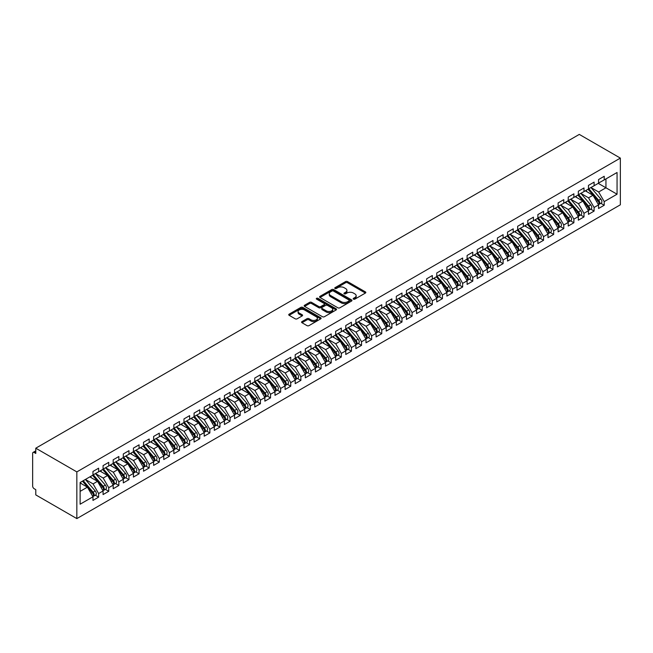 <?xml version="1.0" encoding="UTF-8"?>
<svg xmlns="http://www.w3.org/2000/svg" width="653" height="653" viewBox="0 0 653 653"><rect width="100%" height="100%" fill="white"/><g stroke="black" fill="none" stroke-linecap="round" stroke-linejoin="round"><path stroke-width="0.98" d="M353.477 299.139A0.98 0.563 0 0 0 354.865 299.139L365.411 293.05A1.404 0.808 0 0 0 365.827 292.479A1.404 0.808 0 0 0 365.411 291.899L347.543 281.59A1.404 0.808 0 0 0 345.559 281.59L335.013 287.679A0.98 0.563 0 0 0 334.728 288.079A0.98 0.563 0 0 0 335.013 288.479A0.98 0.563 0 0 0 336.401 288.479L337.772 287.687A4.489 2.596 0 0 1 344.123 287.687L345.608 288.553A4.489 2.596 0 0 1 346.923 290.381A4.489 2.596 0 0 1 345.608 292.218L344.245 293.001A0.98 0.563 0 0 0 343.96 293.409A0.98 0.563 0 0 0 344.245 293.809A0.98 0.563 0 0 0 345.633 293.809L347.004 293.017A4.489 2.596 0 0 1 353.355 293.017L354.84 293.883A4.489 2.596 0 0 1 356.154 295.711A4.489 2.596 0 0 1 354.84 297.548L353.477 298.331A0.98 0.563 0 0 0 353.191 298.731A0.98 0.563 0 0 0 353.477 299.139L353.477 298.331M301.988 321.586A1.404 0.808 0 0 0 301.58 322.158A1.404 0.808 0 0 0 301.988 322.729L307 325.627A1.404 0.808 0 0 0 308.983 325.627L320.696 318.86A1.404 0.808 0 0 0 321.113 318.289A1.404 0.808 0 0 0 320.696 317.717L302.829 307.4A1.404 0.808 0 0 0 300.845 307.4L289.132 314.166A1.404 0.808 0 0 0 288.724 314.738A1.404 0.808 0 0 0 289.132 315.309L295.189 318.803A1.404 0.808 0 0 0 297.172 318.803L302.184 315.913A1.404 0.808 0 0 0 302.6 315.342A1.404 0.808 0 0 0 302.184 314.762L299.188 313.032A3.755 2.171 0 0 1 298.086 311.497A3.755 2.171 0 0 1 300.404 309.498A3.755 2.171 0 0 1 304.494 309.963L316.256 316.754A3.755 2.171 0 0 1 317.358 318.289A3.755 2.171 0 0 1 315.04 320.296A3.755 2.171 0 0 1 310.942 319.823L308.983 318.688A1.404 0.808 0 0 0 307 318.688L301.988 321.586L301.988 322.729M579.293 134.404L620.35 158.099L76.842 471.899L35.784 448.195L579.293 134.404M337.87 307.8A1.404 0.808 0 0 0 339.854 307.8L351.567 301.041A1.404 0.808 0 0 0 351.975 300.47A1.404 0.808 0 0 0 351.567 299.898L333.699 289.581A1.404 0.808 0 0 0 331.716 289.581L320.003 296.34A1.404 0.808 0 0 0 319.595 296.919A1.404 0.808 0 0 0 320.003 297.49L337.87 307.8M316.974 299.352A0.98 0.563 0 0 1 317.97 299.49L336.115 309.963L324.419 316.713A1.404 0.808 0 0 1 322.435 316.713L304.567 306.396L304.567 305.253A1.404 0.808 0 0 0 304.159 305.824A1.404 0.808 0 0 0 304.567 306.396M304.567 305.253L309.579 302.363A1.404 0.808 0 0 1 311.563 302.363L318.811 306.543A1.404 0.808 0 0 0 320.794 306.543L324.125 304.625A1.404 0.808 0 0 0 324.533 304.053A1.404 0.808 0 0 0 324.125 303.474L316.583 299.123A0.98 0.563 0 0 1 316.289 298.723A0.98 0.563 0 0 1 316.901 298.201A0.98 0.563 0 0 1 317.97 298.323L336.132 308.804A1.404 0.808 0 0 1 336.54 309.383A1.404 0.808 0 0 1 336.132 309.955L336.132 308.804M35.784 448.195L35.784 453.451L34.168 452.513A2.147 1.241 -120 0 0 33.091 452.407A2.147 1.241 -120 0 0 32.65 453.386L32.65 486.085A2.147 1.241 -120 0 0 34.168 488.713L35.784 489.644L35.784 494.901L76.842 518.596L76.842 471.899M76.842 518.596L620.35 204.805L620.35 158.099M598.254 183.354L617.061 194.21L617.061 172.49L604.221 179.91L604.221 176.286L598.556 179.559L598.556 183.175L594.108 185.746L594.108 182.122L588.451 185.395L588.451 189.011L583.994 191.582L583.994 187.966L578.338 191.231L578.338 194.855L573.889 197.418L573.889 193.802L568.224 197.067L568.224 200.691L563.776 203.263L563.776 199.638L558.111 202.912L558.111 206.528L553.662 209.099L553.662 205.475L547.998 208.748L547.998 212.364L543.549 214.935L543.549 211.319L537.884 214.584L537.884 218.208L533.436 220.771L533.436 217.155L527.779 220.42L527.779 224.044L523.331 226.607L523.331 222.991L517.666 226.264L517.666 229.88L513.217 232.452L513.217 228.828L507.552 232.101L507.552 235.717L503.104 238.288L503.104 234.672L497.439 237.937L497.439 241.553L492.991 244.124L492.991 240.508L487.326 243.773L487.326 247.397L482.877 249.96L482.877 246.344L477.221 249.609L477.221 253.233L472.764 255.805L472.764 252.18L467.107 255.454L467.107 259.07L462.659 261.641L462.659 258.017L456.994 261.29L456.994 264.906L452.545 267.477L452.545 263.861L446.881 267.126L446.881 270.75L442.432 273.313L442.432 269.697L436.767 272.962L436.767 276.586L432.319 279.158L432.319 275.533L426.654 278.807L426.654 282.423L422.205 284.994L422.205 281.37L416.549 284.643L416.549 288.259L412.1 290.83L412.1 287.214L406.435 290.479L406.435 294.095L401.987 296.666L401.987 293.05L396.322 296.315L396.322 299.939L391.873 302.502L391.873 298.886L386.209 302.151L386.209 305.775L381.76 308.347L381.76 304.722L376.095 307.996L376.095 311.612L371.647 314.183L371.647 310.559L365.99 313.832L365.99 317.448L361.533 320.019L361.533 316.403L355.877 319.668L355.877 323.292L351.428 325.855L351.428 322.239L345.764 325.504L345.764 329.128L341.315 331.7L341.315 328.075L335.65 331.349L335.65 334.965L331.202 337.536L331.202 333.912L325.537 337.185L325.537 340.801L321.088 343.372L321.088 339.756L315.423 343.021L315.423 346.645L310.975 349.208L310.975 345.592L305.318 348.857L305.318 352.481L300.87 355.044L300.87 351.428L295.205 354.701L295.205 358.317L290.756 360.889L290.756 357.264L285.092 360.538L285.092 364.154L280.643 366.725L280.643 363.101L274.978 366.374L274.978 369.99L270.53 372.561L270.53 368.945L264.865 372.21L264.865 375.834L260.416 378.397L260.416 374.781L254.76 378.046L254.76 381.67L250.311 384.242L250.311 380.617L244.646 383.891L244.646 387.507L240.198 390.078L240.198 386.454L234.533 389.727L234.533 393.343L230.085 395.914L230.085 392.298L224.42 395.563L224.42 399.187L219.971 401.75L219.971 398.134L214.306 401.399L214.306 405.023L209.858 407.586L209.858 403.97L204.201 407.243L204.201 410.859L199.745 413.431L199.745 409.806L194.088 413.08L194.088 416.696L189.639 419.267L189.639 415.643L183.975 418.916L183.975 422.532L179.526 425.103L179.526 421.487L173.861 424.752L173.861 428.376L169.413 430.939L169.413 427.323L163.748 430.588L163.748 434.212L159.299 436.784L159.299 433.159L153.635 436.433L153.635 440.049L149.186 442.62L149.186 438.996L143.529 442.269L143.529 445.885L139.081 448.456L139.081 444.84L133.416 448.105L133.416 451.729L128.968 454.292L128.968 450.676L123.303 453.941L123.303 457.565L118.854 460.128L118.854 456.512L113.189 459.785L113.189 463.401L108.741 465.973L108.741 462.348L103.076 465.622L103.076 469.238L98.627 471.809L98.627 468.185L92.971 471.458L92.971 475.074L80.123 482.494L80.123 504.206L92.971 496.794L87.404 487.162L80.123 482.959M617.061 194.21L604.221 201.622L598.662 191.99L590.973 187.558L600.793 199.018L598.67 200.251A2.857 1.649 60 0 1 599.772 202.969A2.857 1.649 60 0 1 599.176 204.275A2.857 1.649 60 0 1 598.719 204.405M600.858 203.303L604.221 205.246L604.221 201.622M604.221 205.246L598.556 208.511L598.556 204.895L594.108 207.466L588.549 197.826L580.86 193.394L590.679 204.862L588.557 206.087A2.857 1.649 60 0 1 589.659 208.805A2.857 1.649 60 0 1 589.071 210.111A2.857 1.649 60 0 1 588.606 210.242M590.753 209.14L594.108 211.082L594.108 207.466M594.108 211.082L588.451 214.355L588.451 210.731L583.994 213.302L578.436 203.671L570.755 199.23M580.639 214.984L583.994 216.918L583.994 213.302M583.994 216.918L578.338 220.192L578.338 216.567L573.889 219.139L568.322 209.507L560.641 205.066L570.453 216.535L568.33 217.759A2.857 1.649 60 0 1 569.44 220.477A2.857 1.649 60 0 1 568.845 221.791A2.857 1.649 60 0 1 568.379 221.922M570.526 220.82L573.889 222.755L573.889 219.139M573.889 222.755L568.224 226.028L568.224 222.412L563.776 224.975L558.209 215.343L550.528 210.911L560.347 222.371L558.217 223.595A2.857 1.649 60 0 1 559.327 226.313A2.857 1.649 60 0 1 558.731 227.628A2.857 1.649 60 0 1 558.266 227.758M560.413 226.656L563.776 228.599L563.776 224.975M563.776 228.599L558.111 231.864L558.111 228.248L553.662 230.811L548.104 221.179L540.415 216.747L550.234 228.207L548.112 229.44A2.857 1.649 60 0 1 549.214 232.158A2.857 1.649 60 0 1 548.618 233.464A2.857 1.649 60 0 1 548.161 233.594M550.299 232.492L553.662 234.435L553.662 230.811M553.662 234.435L547.998 237.7L547.998 234.084L543.549 236.655L537.99 227.024L530.301 222.583M540.186 238.329L543.549 240.271L543.549 236.655M543.549 240.271L537.884 243.545L537.884 239.92L533.436 242.492L527.877 232.86L520.196 228.419L530.007 239.888L527.885 241.112A2.857 1.649 60 0 1 528.987 243.83A2.857 1.649 60 0 1 528.399 245.144A2.857 1.649 60 0 1 527.934 245.275M530.081 244.173L533.436 246.108L533.436 242.492M533.436 246.108L527.779 249.381L527.779 245.757L523.331 248.328L517.764 238.696L510.083 234.256L519.894 245.724L517.772 246.948A2.857 1.649 60 0 1 518.874 249.666A2.857 1.649 60 0 1 518.286 250.981A2.857 1.649 60 0 1 517.821 251.111M519.968 250.009L523.331 251.952L523.331 248.328M523.331 251.952L517.666 255.217L517.666 251.601L513.217 254.164L507.65 244.532L499.969 240.1L509.789 251.56L507.659 252.793A2.857 1.649 60 0 1 508.769 255.511A2.857 1.649 60 0 1 508.173 256.817A2.857 1.649 60 0 1 507.708 256.947M509.854 255.845L513.217 257.788L513.217 254.164M513.217 257.788L507.552 261.053L507.552 257.437L503.104 260.008L497.545 250.368L489.856 245.936M499.741 261.682L503.104 263.624L503.104 260.008M503.104 263.624L497.439 266.897L497.439 263.273L492.991 265.844L487.432 256.213L479.743 251.772L489.562 263.241L487.44 264.465A2.857 1.649 60 0 1 488.542 267.183A2.857 1.649 60 0 1 487.946 268.489A2.857 1.649 60 0 1 487.489 268.628M489.628 267.526L492.991 269.46L492.991 265.844M492.991 269.46L487.326 272.734L487.326 269.109L482.877 271.681L477.319 262.049L469.629 257.609L479.449 269.077L477.327 270.301A2.857 1.649 60 0 1 478.429 273.019A2.857 1.649 60 0 1 477.841 274.333A2.857 1.649 60 0 1 477.376 274.464M479.522 273.362L482.877 275.305L482.877 271.681M482.877 275.305L477.221 278.57L477.221 274.954L472.764 277.517L467.205 267.885L459.524 263.453L469.336 274.913L467.213 276.137A2.857 1.649 60 0 1 468.315 278.855A2.857 1.649 60 0 1 467.728 280.17A2.857 1.649 60 0 1 467.262 280.3M469.409 279.198L472.764 281.141L472.764 277.517M472.764 281.141L467.107 284.406L467.107 280.79L462.659 283.361L457.092 273.721L449.411 269.289M459.296 285.034L462.659 286.977L462.659 283.361M462.659 286.977L456.994 290.242L456.994 286.626L452.545 289.197L446.979 279.566L439.298 275.125M449.182 290.871L452.545 292.813L452.545 289.197M452.545 292.813L446.881 296.087L446.881 292.462L442.432 295.034L436.873 285.402L429.184 280.961L439.004 292.43L436.881 293.654A2.857 1.649 60 0 1 437.983 296.372A2.857 1.649 60 0 1 437.388 297.686A2.857 1.649 60 0 1 436.93 297.817M439.069 296.715L442.432 298.65L442.432 295.034M442.432 298.65L436.767 301.923L436.767 298.299L432.319 300.87L426.76 291.238L419.071 286.798L428.89 298.266L426.768 299.49A2.857 1.649 60 0 1 427.87 302.208A2.857 1.649 60 0 1 427.282 303.523A2.857 1.649 60 0 1 426.817 303.653M428.956 302.551L432.319 304.494L432.319 300.87M432.319 304.494L426.654 307.759L426.654 304.143L422.205 306.706L416.647 297.074L408.966 292.642M418.851 308.387L422.205 310.33L422.205 306.706M422.205 310.33L416.549 313.595L416.549 309.979L412.1 312.55L406.533 302.919L398.852 298.478M408.737 314.224L412.1 316.166L412.1 312.55M412.1 316.166L406.435 319.439L406.435 315.815L401.987 318.386L396.42 308.755L388.739 304.314M398.624 320.068L401.987 322.002L401.987 318.386M401.987 322.002L396.322 325.276L396.322 321.651L391.873 324.223L386.315 314.591L378.626 310.151M388.511 325.904L391.873 327.847L391.873 324.223M391.873 327.847L386.209 331.112L386.209 327.496L381.76 330.059L376.201 320.427L368.512 315.995L378.332 327.455L376.21 328.679A2.857 1.649 60 0 1 377.312 331.398A2.857 1.649 60 0 1 376.716 332.712A2.857 1.649 60 0 1 376.259 332.842M378.397 331.74L381.76 333.683L381.76 330.059M381.76 333.683L376.095 336.948L376.095 333.332L371.647 335.903L366.088 326.263L358.399 321.831M368.292 337.577L371.647 339.519L371.647 335.903M371.647 339.519L365.99 342.792L365.99 339.168L361.533 341.739L355.975 332.108L348.294 327.667L358.105 339.136L355.983 340.36A2.857 1.649 60 0 1 357.085 343.078A2.857 1.649 60 0 1 356.497 344.384A2.857 1.649 60 0 1 356.032 344.523M358.179 343.413L361.533 345.355L361.533 341.739M361.533 345.355L355.877 348.629L355.877 345.004L351.428 347.576L345.861 337.944L338.181 333.503L347.992 344.972L345.87 346.196A2.857 1.649 60 0 1 346.98 348.914A2.857 1.649 60 0 1 346.384 350.228A2.857 1.649 60 0 1 345.919 350.359M348.065 349.257L351.428 351.192L351.428 347.576M351.428 351.192L345.764 354.465L345.764 350.849L341.315 353.412L335.756 343.78L328.067 339.34L337.887 350.808L335.764 352.032A2.857 1.649 60 0 1 336.866 354.75A2.857 1.649 60 0 1 336.271 356.065A2.857 1.649 60 0 1 335.813 356.195M337.952 355.093L341.315 357.036L341.315 353.412M341.315 357.036L335.65 360.301L335.65 356.685L331.202 359.248L325.643 349.616L317.954 345.184M327.839 360.929L331.202 362.872L331.202 359.248M331.202 362.872L325.537 366.137L325.537 362.521L321.088 365.092L315.53 355.461L307.841 351.02L317.66 362.488L315.538 363.713A2.857 1.649 60 0 1 316.64 366.431A2.857 1.649 60 0 1 316.052 367.737A2.857 1.649 60 0 1 315.587 367.868M317.725 366.766L321.088 368.708L321.088 365.092M321.088 368.708L315.423 371.981L315.423 368.357L310.975 370.928L305.416 361.297L297.735 356.856L307.547 368.325L305.424 369.549A2.857 1.649 60 0 1 306.526 372.267A2.857 1.649 60 0 1 305.939 373.573A2.857 1.649 60 0 1 305.473 373.712M307.62 372.61L310.975 374.544L310.975 370.928M310.975 374.544L305.318 377.818L305.318 374.193L300.87 376.765L295.303 367.133L287.622 362.693L297.433 374.161L295.311 375.385A2.857 1.649 60 0 1 296.421 378.103A2.857 1.649 60 0 1 295.825 379.417A2.857 1.649 60 0 1 295.36 379.548M297.507 378.446L300.87 380.389L300.87 376.765M300.87 380.389L295.205 383.654L295.205 380.038L290.756 382.601L285.19 372.969L277.509 368.537M287.393 384.282L290.756 386.225L290.756 382.601M290.756 386.225L285.092 389.49L285.092 385.874L280.643 388.445L275.084 378.805L267.395 374.373L277.215 385.841L275.093 387.066A2.857 1.649 60 0 1 276.195 389.784A2.857 1.649 60 0 1 275.599 391.09A2.857 1.649 60 0 1 275.142 391.22M277.28 390.119L280.643 392.061L280.643 388.445M280.643 392.061L274.978 395.334L274.978 391.71L270.53 394.281L264.971 384.65L257.282 380.209L267.101 391.678L264.979 392.902A2.857 1.649 60 0 1 266.081 395.62A2.857 1.649 60 0 1 265.493 396.926A2.857 1.649 60 0 1 265.028 397.065M267.167 395.955L270.53 397.897L270.53 394.281M270.53 397.897L264.865 401.171L264.865 397.546L260.416 400.118L254.858 390.486L247.169 386.045L256.988 397.514L254.866 398.738A2.857 1.649 60 0 1 255.968 401.456A2.857 1.649 60 0 1 255.38 402.77A2.857 1.649 60 0 1 254.915 402.901M257.062 401.799L260.416 403.734L260.416 400.118M260.416 403.734L254.76 407.007L254.76 403.391L250.311 405.954L244.744 396.322L237.063 391.89M246.948 407.635L250.311 409.578L250.311 405.954M250.311 409.578L244.646 412.843L244.646 409.227L240.198 411.79L234.631 402.158L226.95 397.726M236.835 413.471L240.198 415.414L240.198 411.79M240.198 415.414L234.533 418.679L234.533 415.063L230.085 417.634L224.526 408.003L216.837 403.562L226.656 415.03L224.534 416.255A2.857 1.649 60 0 1 225.636 418.973A2.857 1.649 60 0 1 225.04 420.279A2.857 1.649 60 0 1 224.583 420.41M226.722 419.308L230.085 421.25L230.085 417.634M230.085 421.25L224.42 424.523L224.42 420.899L219.971 423.47L214.413 413.839L206.723 409.398L216.543 420.867L214.421 422.091A2.857 1.649 60 0 1 215.523 424.809A2.857 1.649 60 0 1 214.927 426.115A2.857 1.649 60 0 1 214.47 426.254M216.608 425.152L219.971 427.086L219.971 423.47M219.971 427.086L214.306 430.36L214.306 426.736L209.858 429.307L204.299 419.675L196.61 415.235L206.43 426.703L204.307 427.927A2.857 1.649 60 0 1 205.409 430.645A2.857 1.649 60 0 1 204.822 431.96A2.857 1.649 60 0 1 204.356 432.09M206.503 430.988L209.858 432.931L209.858 429.307M209.858 432.931L204.201 436.196L204.201 432.58L199.745 435.143L194.186 425.511L186.505 421.079M196.39 436.824L199.745 438.767L199.745 435.143M199.745 438.767L194.088 442.032L194.088 438.416L189.639 440.987L184.073 431.347L176.392 426.915M186.276 442.661L189.639 444.603L189.639 440.987M189.639 444.603L183.975 447.876L183.975 444.252L179.526 446.823L173.959 437.192L166.278 432.751M176.163 448.505L179.526 450.439L179.526 446.823M179.526 450.439L173.861 453.713L173.861 450.088L169.413 452.66L163.854 443.028L156.165 438.587M166.05 454.341L169.413 456.276L169.413 452.66M169.413 456.276L163.748 459.549L163.748 455.933L159.299 458.496L153.741 448.864L146.052 444.432M155.936 460.177L159.299 462.12L159.299 458.496M159.299 462.12L153.635 465.385L153.635 461.769L149.186 464.332L143.627 454.7L135.938 450.268L145.758 461.728L143.636 462.961A2.857 1.649 60 0 1 144.737 465.679A2.857 1.649 60 0 1 144.15 466.985A2.857 1.649 60 0 1 143.684 467.115M145.831 466.013L149.186 467.956L149.186 464.332M149.186 467.956L143.529 471.221L143.529 467.605L139.081 470.176L133.514 460.545L125.833 456.104L135.644 467.572L133.522 468.797A2.857 1.649 60 0 1 134.624 471.515A2.857 1.649 60 0 1 134.036 472.821A2.857 1.649 60 0 1 133.571 472.952M135.718 471.85L139.081 473.792L139.081 470.176M139.081 473.792L133.416 477.065L133.416 473.441L128.968 476.013L123.401 466.381L115.72 461.94L125.539 473.409L123.409 474.633A2.857 1.649 60 0 1 124.519 477.351A2.857 1.649 60 0 1 123.923 478.665A2.857 1.649 60 0 1 123.458 478.796M125.605 477.694L128.968 479.629L128.968 476.013M128.968 479.629L123.303 482.902L123.303 479.278L118.854 481.849L113.296 472.217L105.606 467.777M115.491 483.53L118.854 485.473L118.854 481.849M118.854 485.473L113.189 488.738L113.189 485.122L108.741 487.685L103.182 478.053L95.493 473.621L105.313 485.081L103.19 486.314A2.857 1.649 60 0 1 104.292 489.032A2.857 1.649 60 0 1 103.696 490.338A2.857 1.649 60 0 1 103.239 490.468M105.378 489.366L108.741 491.309L108.741 487.685M108.741 491.309L103.076 494.574L103.076 490.958L98.627 493.529L93.069 483.889L85.38 479.457L95.199 490.925L93.077 492.15A2.857 1.649 60 0 1 94.179 494.868A2.857 1.649 60 0 1 93.591 496.174A2.857 1.649 60 0 1 93.126 496.304M95.273 495.203L98.627 497.145L98.627 493.529M98.627 497.145L92.971 500.418L92.971 496.794M92.971 474.96L98.627 471.809M80.123 491.366L87.404 487.162M103.076 469.123L108.741 465.973M93.069 483.889L97.517 481.326L89.828 476.886M103.076 490.958L97.517 481.326M113.189 463.287L118.854 460.128M103.182 478.053L107.631 475.49L99.942 471.05M113.189 485.122L107.631 475.49M123.303 457.443L128.968 454.292M113.296 472.217L117.744 469.646L110.055 465.214M123.303 479.278L117.744 469.646M133.416 451.607L139.081 448.456M123.401 466.381L127.849 463.81L120.168 459.369M133.416 473.441L127.849 463.81M143.529 445.77L149.186 442.62M133.514 460.545L137.963 457.973L130.282 453.533M143.529 467.605L137.963 457.973M153.635 439.934L159.299 436.784M143.627 454.7L148.076 452.137L140.395 447.697M153.635 461.769L148.076 452.137M163.748 434.098L169.413 430.939M153.741 448.864L158.189 446.293L150.5 441.861M163.748 455.933L158.189 446.293M173.861 428.254L179.526 425.103M163.854 443.028L168.303 440.457L160.614 436.024M173.861 450.088L168.303 440.457M183.975 422.418L189.639 419.267M173.959 437.192L178.416 434.62L170.727 430.18M183.975 444.252L178.416 434.62M194.088 416.581L199.745 413.431M184.073 431.347L188.521 428.784L180.84 424.344M194.088 438.416L188.521 428.784M204.201 410.745L209.858 407.586M194.186 425.511L198.634 422.948L190.954 418.508M204.201 432.58L198.634 422.948M214.306 404.901L219.971 401.75M204.299 419.675L208.748 417.104L201.059 412.672M214.306 426.736L208.748 417.104M224.42 399.065L230.085 395.914M214.413 413.839L218.861 411.268L211.172 406.827M224.42 420.899L218.861 411.268M234.533 393.228L240.198 390.078M224.526 408.003L228.974 405.431L221.285 400.991M234.533 415.063L228.974 405.431M244.646 387.392L250.311 384.242M234.631 402.158L239.08 399.595L231.399 395.155M244.646 409.227L239.08 399.595M254.76 381.556L260.416 378.397M244.744 396.322L249.193 393.751L241.512 389.319M254.76 403.391L249.193 393.751M264.865 375.712L270.53 372.561M254.858 390.486L259.306 387.915L251.625 383.482M264.865 397.546L259.306 387.915M274.978 369.876L280.643 366.725M264.971 384.65L269.42 382.078L261.731 377.638M274.978 391.71L269.42 382.078M285.092 364.039L290.756 360.889M275.084 378.805L279.533 376.242L271.844 371.802M285.092 385.874L279.533 376.242M295.205 358.203L300.87 355.044M285.19 372.969L289.646 370.398L281.957 365.966M295.205 380.038L289.646 370.398M305.318 352.359L310.975 349.208M295.303 367.133L299.751 364.562L292.071 360.13M305.318 374.193L299.751 364.562M315.423 346.523L321.088 343.372M305.416 361.297L309.865 358.726L302.184 354.285M315.423 368.357L309.865 358.726M325.537 340.686L331.202 337.536M315.53 355.461L319.978 352.889L312.289 348.449M325.537 362.521L319.978 352.889M335.65 334.85L341.315 331.7M325.643 349.616L330.091 347.053L322.402 342.613M335.65 356.685L330.091 347.053M345.764 329.014L351.428 325.855M335.756 343.78L340.205 341.209L332.516 336.777M345.764 350.849L340.205 341.209M355.877 323.17L361.533 320.019M345.861 337.944L350.31 335.373L342.629 330.94M355.877 345.004L350.31 335.373M365.99 317.334L371.647 314.183M355.975 332.108L360.423 329.536L352.742 325.096M365.99 339.168L360.423 329.536M376.095 311.497L381.76 308.347M366.088 326.263L370.537 323.7L362.856 319.26M376.095 333.332L370.537 323.7M386.209 305.661L391.873 302.502M376.201 320.427L380.65 317.856L372.961 313.424M386.209 327.496L380.65 317.856M396.322 299.817L401.987 296.666M386.315 314.591L390.763 312.02L383.074 307.587M396.322 321.651L390.763 312.02M406.435 293.981L412.1 290.83M396.42 308.755L400.869 306.184L393.188 301.743M406.435 315.815L400.869 306.184M416.549 288.144L422.205 284.994M406.533 302.919L410.982 300.347L403.301 295.907M416.549 309.979L410.982 300.347M426.654 282.308L432.319 279.158M416.647 297.074L421.095 294.511L413.414 290.071M426.654 304.143L421.095 294.511M436.767 276.472L442.432 273.313M426.76 291.238L431.209 288.667L423.519 284.235M436.767 298.299L431.209 288.667M446.881 270.628L452.545 267.477M436.873 285.402L441.322 282.831L433.633 278.398M446.881 292.462L441.322 282.831M456.994 264.791L462.659 261.641M446.979 279.566L451.435 276.994L443.746 272.554M456.994 286.626L451.435 276.994M467.107 258.955L472.764 255.805M457.092 273.721L461.54 271.158L453.859 266.718M467.107 280.79L461.54 271.158M477.221 253.119L482.877 249.96M467.205 267.885L471.654 265.314L463.973 260.882M477.221 274.954L471.654 265.314M487.326 247.275L492.991 244.124M477.319 262.049L481.767 259.478L474.078 255.045M487.326 269.109L481.767 259.478M497.439 241.439L503.104 238.288M487.432 256.213L491.88 253.642L484.191 249.201M497.439 263.273L491.88 253.642M507.552 235.602L513.217 232.452M497.545 250.368L501.994 247.805L494.305 243.365M507.552 257.437L501.994 247.805M517.666 229.766L523.331 226.607M507.65 244.532L512.099 241.969L504.418 237.529M517.666 251.601L512.099 241.969M527.779 223.93L533.436 220.771M517.764 238.696L522.212 236.125L514.531 231.693M527.779 245.757L522.212 236.125M537.884 218.086L543.549 214.935M527.877 232.86L532.326 230.289L524.645 225.856M537.884 239.92L532.326 230.289M547.998 212.249L553.662 209.099M537.99 227.024L542.439 224.452L534.75 220.012M547.998 234.084L542.439 224.452M558.111 206.413L563.776 203.263M548.104 221.179L552.552 218.616L544.863 214.176M558.111 228.248L552.552 218.616M568.224 200.577L573.889 197.418M558.209 215.343L562.666 212.772L554.977 208.34M568.224 222.412L562.666 212.772M578.338 194.733L583.994 191.582M568.322 209.507L572.771 206.936L565.09 202.503M578.338 216.567L572.771 206.936M588.451 188.897L594.108 185.746M578.436 203.671L582.884 201.1L575.203 196.659M588.451 210.731L582.884 201.1M598.556 183.06L604.221 179.91M598.662 191.99L605.943 187.786L605.943 178.914L617.061 172.49M588.549 197.826L592.997 195.263L585.308 190.823M598.556 204.895L592.997 195.263M353.869 299.278L354.84 298.715A4.489 2.596 0 0 0 356.154 296.878L356.154 295.711M346.923 290.381L346.923 291.548A4.489 2.596 0 0 1 345.608 293.385L344.637 293.948M365.394 293.058L347.543 282.757A1.404 0.808 0 0 0 345.559 282.757L335.405 288.618M351.567 299.898L351.567 301.041L333.699 290.748A1.404 0.808 0 0 0 331.716 290.748L320.019 297.499L320.003 296.34M349.086 300.87A0.98 0.563 0 0 0 349.371 300.47A0.98 0.563 0 0 0 349.086 300.07L333.405 291.009A0.98 0.563 0 0 0 332.01 291.009L330.573 291.842A4.489 2.596 0 0 0 329.259 293.679A4.489 2.596 0 0 0 330.573 295.515L341.29 301.702A4.489 2.596 0 0 0 347.649 301.702L349.086 300.87L349.086 302.037A0.98 0.563 0 0 0 349.371 301.637L349.371 300.47M329.259 293.679L329.259 294.846A4.489 2.596 0 0 0 330.573 296.682L330.573 295.515M349.086 302.037L347.649 302.87A4.489 2.596 0 0 1 341.29 302.87L330.573 296.682M304.584 306.412L309.579 303.531L309.579 302.363M324.533 304.053L324.533 305.22A1.404 0.808 0 0 1 324.125 305.792L320.794 307.71A1.404 0.808 0 0 1 318.811 307.71L311.563 303.531A1.404 0.808 0 0 0 309.579 303.531M326.329 310.885A3.755 2.171 0 0 0 330.426 311.35A3.755 2.171 0 0 0 332.744 309.351A3.755 2.171 0 0 0 331.642 307.816L327.496 305.424A1.404 0.808 0 0 0 325.512 305.424L322.19 307.343A1.404 0.808 0 0 0 321.774 307.922A1.404 0.808 0 0 0 322.19 308.494L326.329 310.885L326.329 312.052A3.755 2.171 0 0 0 330.426 312.518A3.755 2.171 0 0 0 332.744 310.518L332.744 309.351M321.774 307.922L321.774 309.089A1.404 0.808 0 0 0 322.19 309.661L322.19 308.494M326.329 312.052L322.19 309.661M317.358 318.289L317.358 319.456A3.755 2.171 0 0 1 315.04 321.464A3.755 2.171 0 0 1 310.942 320.99L308.983 319.856A1.404 0.808 0 0 0 307 319.856L302.004 322.745M298.086 311.497L298.086 312.665A3.755 2.171 0 0 0 299.188 314.199L299.188 313.032M302.184 314.762L302.184 315.913L299.188 314.199M320.68 318.876L302.829 308.567A1.404 0.808 0 0 0 300.845 308.567L289.157 315.317M599.176 204.275L601.307 203.05A2.857 1.649 -120 0 0 601.895 201.736A2.857 1.649 -120 0 0 600.793 199.018M588.027 189.256L597.862 200.716A2.857 1.649 60 0 1 598.964 203.434A2.857 1.649 60 0 1 598.442 204.691M587.071 191.843L585.904 190.48M588.835 188.79L598.67 200.251M589.071 210.111L591.194 208.887A2.857 1.649 -120 0 0 591.781 207.581A2.857 1.649 -120 0 0 590.679 204.862M577.921 195.092L587.749 206.552A2.857 1.649 60 0 1 588.851 209.27A2.857 1.649 60 0 1 588.329 210.535M576.958 197.679L575.791 196.316M578.729 194.627L588.557 206.087M568.616 200.463L578.444 211.923A2.857 1.649 60 0 1 579.546 214.641A2.857 1.649 60 0 1 578.958 215.947L581.08 214.723A2.857 1.649 -120 0 0 581.676 213.417A2.857 1.649 -120 0 0 580.566 210.699L570.738 199.238M578.958 215.947A2.857 1.649 60 0 1 578.493 216.086M567.808 200.928L577.636 212.388A2.857 1.649 60 0 1 578.738 215.106A2.857 1.649 60 0 1 578.223 216.372M566.845 203.516L565.686 202.161M568.845 221.791L570.967 220.559A2.857 1.649 -120 0 0 571.563 219.253A2.857 1.649 -120 0 0 570.453 216.535M557.695 206.772L567.522 218.224A2.857 1.649 60 0 1 568.624 220.943A2.857 1.649 60 0 1 568.11 222.208M556.74 209.352L555.572 207.997M558.503 206.299L568.33 217.759M558.731 227.628L560.854 226.403A2.857 1.649 -120 0 0 561.449 225.089A2.857 1.649 -120 0 0 560.347 222.371M547.581 212.609L557.409 224.069A2.857 1.649 60 0 1 558.519 226.787A2.857 1.649 60 0 1 557.997 228.044M546.626 215.196L545.459 213.833M548.389 212.143L558.217 223.595M548.618 233.464L550.748 232.239A2.857 1.649 -120 0 0 551.336 230.925A2.857 1.649 -120 0 0 550.234 228.207M537.468 218.445L547.304 229.905A2.857 1.649 60 0 1 548.406 232.623A2.857 1.649 60 0 1 547.883 233.888M536.513 221.032L535.346 219.669M538.276 217.98L548.112 229.44M528.171 223.816L537.999 235.276A2.857 1.649 60 0 1 539.1 237.994A2.857 1.649 60 0 1 538.513 239.3L540.635 238.076A2.857 1.649 -120 0 0 541.223 236.77A2.857 1.649 -120 0 0 540.121 234.052L530.293 222.591M538.513 239.3A2.857 1.649 60 0 1 538.048 239.439M527.355 224.281L537.19 235.741A2.857 1.649 60 0 1 538.292 238.459A2.857 1.649 60 0 1 537.77 239.724M526.4 226.869L525.232 225.514M528.399 245.144L530.522 243.912A2.857 1.649 -120 0 0 531.109 242.606A2.857 1.649 -120 0 0 530.007 239.888M517.249 230.125L527.077 241.577A2.857 1.649 60 0 1 528.179 244.295A2.857 1.649 60 0 1 527.665 245.561M516.286 232.705L515.127 231.35M518.058 229.652L527.885 241.112M518.286 250.981L520.408 249.756A2.857 1.649 -120 0 0 521.004 248.442A2.857 1.649 -120 0 0 519.894 245.724M507.136 235.962L516.964 247.422A2.857 1.649 60 0 1 518.066 250.14A2.857 1.649 60 0 1 517.551 251.397M506.173 238.541L505.014 237.186M507.944 235.496L517.772 246.948M508.173 256.817L510.295 255.592A2.857 1.649 -120 0 0 510.891 254.278A2.857 1.649 -120 0 0 509.789 251.56M497.023 241.798L506.85 253.258A2.857 1.649 60 0 1 507.961 255.976A2.857 1.649 60 0 1 507.438 257.241M496.068 244.385L494.901 243.022M497.831 241.332L507.659 252.793M487.718 247.169L497.553 258.629A2.857 1.649 60 0 1 498.655 261.347A2.857 1.649 60 0 1 498.059 262.653L500.182 261.429A2.857 1.649 -120 0 0 500.778 260.123A2.857 1.649 -120 0 0 499.676 257.404L489.84 245.944M498.059 262.653A2.857 1.649 60 0 1 497.602 262.784M486.909 247.634L496.737 259.094A2.857 1.649 60 0 1 497.847 261.812A2.857 1.649 60 0 1 497.325 263.077M485.954 250.221L484.787 248.858M487.946 268.489L490.077 267.265A2.857 1.649 -120 0 0 490.664 265.959A2.857 1.649 -120 0 0 489.562 263.241M476.796 253.47L486.632 264.93A2.857 1.649 60 0 1 487.734 267.648A2.857 1.649 60 0 1 487.211 268.914M475.841 256.058L474.674 254.703M477.612 253.005L487.44 264.465M477.841 274.333L479.963 273.101A2.857 1.649 -120 0 0 480.551 271.795A2.857 1.649 -120 0 0 479.449 269.077M466.691 259.314L476.519 270.766A2.857 1.649 60 0 1 477.621 273.485A2.857 1.649 60 0 1 477.098 274.75M465.728 261.894L464.561 260.539M467.499 258.841L477.327 270.301M467.728 280.17L469.85 278.945A2.857 1.649 -120 0 0 470.446 277.631A2.857 1.649 -120 0 0 469.336 274.913M456.578 265.151L466.405 276.611A2.857 1.649 60 0 1 467.507 279.329A2.857 1.649 60 0 1 466.993 280.586M455.614 267.738L454.455 266.375M457.386 264.685L467.213 276.137M447.272 270.522L457.1 281.982A2.857 1.649 60 0 1 458.21 284.7A2.857 1.649 60 0 1 457.614 286.006L459.736 284.781A2.857 1.649 -120 0 0 460.332 283.475A2.857 1.649 -120 0 0 459.222 280.749L449.395 269.297M457.614 286.006A2.857 1.649 60 0 1 457.149 286.136M446.464 270.987L456.292 282.447A2.857 1.649 60 0 1 457.394 285.165A2.857 1.649 60 0 1 456.88 286.43M445.509 273.574L444.342 272.211M437.159 276.358L446.987 287.818A2.857 1.649 60 0 1 448.097 290.536A2.857 1.649 60 0 1 447.501 291.842L449.623 290.618A2.857 1.649 -120 0 0 450.219 289.312A2.857 1.649 -120 0 0 449.117 286.594L439.281 275.133M447.501 291.842A2.857 1.649 60 0 1 447.036 291.981M436.351 276.823L446.179 288.283A2.857 1.649 60 0 1 447.289 291.001A2.857 1.649 60 0 1 446.766 292.266M435.396 279.411L434.229 278.056M437.388 297.686L439.518 296.454A2.857 1.649 -120 0 0 440.106 295.148A2.857 1.649 -120 0 0 439.004 292.43M426.238 282.667L436.073 294.119A2.857 1.649 60 0 1 437.175 296.837A2.857 1.649 60 0 1 436.653 298.103M425.283 285.247L424.115 283.892M427.046 282.194L436.881 293.654M427.282 303.523L429.405 302.298A2.857 1.649 -120 0 0 429.992 300.984A2.857 1.649 -120 0 0 428.89 298.266M416.132 288.504L425.96 299.964A2.857 1.649 60 0 1 427.062 302.682A2.857 1.649 60 0 1 426.54 303.939M415.169 291.083L414.002 289.728M416.941 288.038L426.768 299.49M406.827 293.874L416.655 305.335A2.857 1.649 60 0 1 417.757 308.053A2.857 1.649 60 0 1 417.169 309.359L419.291 308.134A2.857 1.649 -120 0 0 419.879 306.82A2.857 1.649 -120 0 0 418.777 304.102L408.949 292.65M417.169 309.359A2.857 1.649 60 0 1 416.704 309.489M406.019 294.34L415.847 305.8A2.857 1.649 60 0 1 416.949 308.518A2.857 1.649 60 0 1 416.434 309.783M405.056 296.927L403.897 295.564M396.714 299.711L406.541 311.171A2.857 1.649 60 0 1 407.652 313.889A2.857 1.649 60 0 1 407.056 315.195L409.178 313.971A2.857 1.649 -120 0 0 409.774 312.665A2.857 1.649 -120 0 0 408.664 309.946L398.836 298.486M407.056 315.195A2.857 1.649 60 0 1 406.59 315.326M395.906 300.176L405.733 311.636A2.857 1.649 60 0 1 406.835 314.354A2.857 1.649 60 0 1 406.321 315.619M394.943 302.763L393.783 301.4M386.6 305.547L396.428 317.007A2.857 1.649 60 0 1 397.538 319.725A2.857 1.649 60 0 1 396.942 321.031L399.065 319.807A2.857 1.649 -120 0 0 399.66 318.501A2.857 1.649 -120 0 0 398.559 315.783L388.723 304.322M396.942 321.031A2.857 1.649 60 0 1 396.477 321.17M385.792 306.012L395.62 317.472A2.857 1.649 60 0 1 396.73 320.19A2.857 1.649 60 0 1 396.208 321.456M384.837 308.6L383.67 307.245M376.487 311.383L386.323 322.843A2.857 1.649 60 0 1 387.425 325.561A2.857 1.649 60 0 1 386.829 326.875L388.951 325.643A2.857 1.649 -120 0 0 389.547 324.337A2.857 1.649 -120 0 0 388.445 321.619L378.609 310.159M386.829 326.875A2.857 1.649 60 0 1 386.372 327.006M375.679 311.856L385.507 323.308A2.857 1.649 60 0 1 386.617 326.027A2.857 1.649 60 0 1 386.094 327.292M374.724 314.436L373.557 313.081M376.716 332.712L378.846 331.487A2.857 1.649 -120 0 0 379.434 330.173A2.857 1.649 -120 0 0 378.332 327.455M365.566 317.693L375.402 329.153A2.857 1.649 60 0 1 376.503 331.871A2.857 1.649 60 0 1 375.981 333.128M364.611 320.28L363.443 318.917M366.382 317.227L376.21 328.679M356.269 323.064L366.096 334.524A2.857 1.649 60 0 1 367.198 337.242A2.857 1.649 60 0 1 366.611 338.548L368.733 337.323A2.857 1.649 -120 0 0 369.32 336.017A2.857 1.649 -120 0 0 368.219 333.299L358.391 321.839M366.611 338.548A2.857 1.649 60 0 1 366.145 338.678M355.461 323.529L365.288 334.989A2.857 1.649 60 0 1 366.39 337.707A2.857 1.649 60 0 1 365.868 338.972M354.497 326.116L353.33 324.753M356.497 344.384L358.619 343.16A2.857 1.649 -120 0 0 359.215 341.854A2.857 1.649 -120 0 0 358.105 339.136M345.347 329.365L355.175 340.825A2.857 1.649 60 0 1 356.277 343.543A2.857 1.649 60 0 1 355.763 344.808M344.384 331.953L343.225 330.598M346.155 328.9L355.983 340.36M346.384 350.228L348.506 348.996A2.857 1.649 -120 0 0 349.102 347.69A2.857 1.649 -120 0 0 347.992 344.972M335.234 335.209L345.062 346.661A2.857 1.649 60 0 1 346.163 349.379A2.857 1.649 60 0 1 345.649 350.645M334.279 337.789L333.112 336.434M336.042 334.736L345.87 346.196M336.271 356.065L338.393 354.84A2.857 1.649 -120 0 0 338.989 353.526A2.857 1.649 -120 0 0 337.887 350.808M325.121 341.046L334.948 352.506A2.857 1.649 60 0 1 336.058 355.224A2.857 1.649 60 0 1 335.536 356.481M324.166 343.625L322.998 342.27M325.929 340.58L335.764 352.032M315.815 346.416L325.651 357.877A2.857 1.649 60 0 1 326.753 360.595A2.857 1.649 60 0 1 326.157 361.901L328.288 360.676A2.857 1.649 -120 0 0 328.875 359.362A2.857 1.649 -120 0 0 327.773 356.644L317.946 345.192M326.157 361.901A2.857 1.649 60 0 1 325.7 362.031M315.007 346.882L324.843 358.342A2.857 1.649 60 0 1 325.945 361.06A2.857 1.649 60 0 1 325.423 362.325M314.052 349.469L312.885 348.106M316.052 367.737L318.174 366.513A2.857 1.649 -120 0 0 318.762 365.207A2.857 1.649 -120 0 0 317.66 362.488M304.902 352.718L314.73 364.178A2.857 1.649 60 0 1 315.832 366.896A2.857 1.649 60 0 1 315.309 368.161M303.939 355.305L302.772 353.942M305.71 352.253L315.538 363.713M305.939 373.573L308.061 372.349A2.857 1.649 -120 0 0 308.649 371.043A2.857 1.649 -120 0 0 307.547 368.325M294.789 358.554L304.616 370.014A2.857 1.649 60 0 1 305.718 372.732A2.857 1.649 60 0 1 305.204 373.998M293.826 361.142L292.666 359.787M295.597 358.089L305.424 369.549M295.825 379.417L297.948 378.185A2.857 1.649 -120 0 0 298.543 376.879A2.857 1.649 -120 0 0 297.433 374.161M284.675 364.398L294.503 375.85A2.857 1.649 60 0 1 295.605 378.577A2.857 1.649 60 0 1 295.091 379.834M283.72 366.978L282.553 365.623M285.483 363.925L295.311 375.385M275.37 369.769L285.198 381.221A2.857 1.649 60 0 1 286.308 383.948A2.857 1.649 60 0 1 285.712 385.254L287.834 384.029A2.857 1.649 -120 0 0 288.43 382.715A2.857 1.649 -120 0 0 287.328 379.997L277.492 368.545M285.712 385.254A2.857 1.649 60 0 1 285.247 385.384M274.562 370.235L284.39 381.695A2.857 1.649 60 0 1 285.5 384.413A2.857 1.649 60 0 1 284.977 385.67M273.607 372.822L272.44 371.459M275.599 391.09L277.721 389.865A2.857 1.649 -120 0 0 278.317 388.559A2.857 1.649 -120 0 0 277.215 385.841M264.449 376.071L274.284 387.531A2.857 1.649 60 0 1 275.386 390.249A2.857 1.649 60 0 1 274.864 391.514M263.494 378.658L262.326 377.295M265.257 375.606L275.093 387.066M265.493 396.926L267.616 395.702A2.857 1.649 -120 0 0 268.203 394.396A2.857 1.649 -120 0 0 267.101 391.678M254.335 381.907L264.171 393.367A2.857 1.649 60 0 1 265.273 396.085A2.857 1.649 60 0 1 264.751 397.351M253.38 384.495L252.213 383.14M255.152 381.442L264.979 392.902M255.38 402.77L257.502 401.538A2.857 1.649 -120 0 0 258.09 400.232A2.857 1.649 -120 0 0 256.988 397.514M244.23 387.751L254.058 399.203A2.857 1.649 60 0 1 255.16 401.921A2.857 1.649 60 0 1 254.646 403.187M243.267 390.331L242.1 388.976M245.038 387.278L254.866 398.738M234.925 393.122L244.753 404.574A2.857 1.649 60 0 1 245.855 407.292A2.857 1.649 60 0 1 245.267 408.607L247.389 407.382A2.857 1.649 -120 0 0 247.985 406.068A2.857 1.649 -120 0 0 246.875 403.35L237.047 391.89M245.267 408.607A2.857 1.649 60 0 1 244.802 408.737M234.117 393.588L243.944 405.048A2.857 1.649 60 0 1 245.046 407.766A2.857 1.649 60 0 1 244.532 409.023M233.154 396.167L231.995 394.812M224.812 398.959L234.639 410.419A2.857 1.649 60 0 1 235.749 413.137A2.857 1.649 60 0 1 235.153 414.443L237.276 413.218A2.857 1.649 -120 0 0 237.872 411.904A2.857 1.649 -120 0 0 236.761 409.186L226.934 397.734M235.153 414.443A2.857 1.649 60 0 1 234.688 414.573M224.003 399.424L233.831 410.884A2.857 1.649 60 0 1 234.941 413.602A2.857 1.649 60 0 1 234.419 414.867M223.048 402.011L221.881 400.648M225.04 420.279L227.162 419.055A2.857 1.649 -120 0 0 227.758 417.749A2.857 1.649 -120 0 0 226.656 415.03M213.89 405.26L223.718 416.72A2.857 1.649 60 0 1 224.828 419.438A2.857 1.649 60 0 1 224.306 420.703M212.935 407.847L211.768 406.484M214.698 404.795L224.534 416.255M214.927 426.115L217.057 424.891A2.857 1.649 -120 0 0 217.645 423.585A2.857 1.649 -120 0 0 216.543 420.867M203.777 411.104L213.613 422.556A2.857 1.649 60 0 1 214.715 425.274A2.857 1.649 60 0 1 214.192 426.54M202.822 413.684L201.655 412.329M204.585 410.631L214.421 422.091M204.822 431.96L206.944 430.735A2.857 1.649 -120 0 0 207.532 429.421A2.857 1.649 -120 0 0 206.43 426.703M193.672 416.941L203.499 428.401A2.857 1.649 60 0 1 204.601 431.119A2.857 1.649 60 0 1 204.079 432.376M192.708 419.52L191.541 418.165M194.48 416.475L204.307 427.927M184.366 422.311L194.194 433.772A2.857 1.649 60 0 1 195.296 436.49A2.857 1.649 60 0 1 194.708 437.796L196.831 436.571A2.857 1.649 -120 0 0 197.426 435.257A2.857 1.649 -120 0 0 196.316 432.539L186.489 421.087M194.708 437.796A2.857 1.649 60 0 1 194.243 437.926M183.558 422.777L193.386 434.237A2.857 1.649 60 0 1 194.488 436.955A2.857 1.649 60 0 1 193.974 438.212M182.595 425.364L181.436 424.001M174.253 428.148L184.081 439.608A2.857 1.649 60 0 1 185.191 442.326A2.857 1.649 60 0 1 184.595 443.632L186.717 442.408A2.857 1.649 -120 0 0 187.313 441.101A2.857 1.649 -120 0 0 186.203 438.383L176.375 426.923M184.595 443.632A2.857 1.649 60 0 1 184.13 443.762M173.445 428.613L183.273 440.073A2.857 1.649 60 0 1 184.375 442.791A2.857 1.649 60 0 1 183.86 444.056M172.49 431.2L171.323 429.837M164.14 433.984L173.967 445.444A2.857 1.649 60 0 1 175.077 448.162A2.857 1.649 60 0 1 174.482 449.468L176.604 448.244A2.857 1.649 -120 0 0 177.2 446.938A2.857 1.649 -120 0 0 176.098 444.22L166.262 432.759M174.482 449.468A2.857 1.649 60 0 1 174.016 449.607M163.332 434.449L173.159 445.909A2.857 1.649 60 0 1 174.269 448.627A2.857 1.649 60 0 1 173.747 449.893M162.377 437.037L161.209 435.682M154.026 439.82L163.862 451.28A2.857 1.649 60 0 1 164.964 453.998A2.857 1.649 60 0 1 164.368 455.312L166.491 454.08A2.857 1.649 -120 0 0 167.086 452.774A2.857 1.649 -120 0 0 165.984 450.056L156.157 438.596M164.368 455.312A2.857 1.649 60 0 1 163.911 455.443M153.218 440.293L163.054 451.745A2.857 1.649 60 0 1 164.156 454.464A2.857 1.649 60 0 1 163.634 455.729M152.263 442.873L151.096 441.518M143.921 445.664L153.749 457.116A2.857 1.649 60 0 1 154.851 459.834A2.857 1.649 60 0 1 154.263 461.149L156.385 459.924A2.857 1.649 -120 0 0 156.973 458.61A2.857 1.649 -120 0 0 155.871 455.892L146.043 444.432M154.263 461.149A2.857 1.649 60 0 1 153.798 461.279M143.105 446.13L152.941 457.59A2.857 1.649 60 0 1 154.043 460.308A2.857 1.649 60 0 1 153.52 461.565M142.15 448.709L140.983 447.354M144.15 466.985L146.272 465.76A2.857 1.649 -120 0 0 146.86 464.446A2.857 1.649 -120 0 0 145.758 461.728M133 451.966L142.827 463.426A2.857 1.649 60 0 1 143.929 466.144A2.857 1.649 60 0 1 143.415 467.409M132.037 454.553L130.869 453.19M133.808 451.501L143.636 462.961M134.036 472.821L136.159 471.597A2.857 1.649 -120 0 0 136.755 470.291A2.857 1.649 -120 0 0 135.644 467.572M122.886 457.802L132.714 469.262A2.857 1.649 60 0 1 133.816 471.98A2.857 1.649 60 0 1 133.302 473.245M121.923 460.389L120.764 459.026M123.695 457.337L133.522 468.797M123.923 478.665L126.045 477.433A2.857 1.649 -120 0 0 126.641 476.127A2.857 1.649 -120 0 0 125.539 473.409M112.773 463.646L122.601 475.098A2.857 1.649 60 0 1 123.711 477.816A2.857 1.649 60 0 1 123.188 479.082M111.818 466.226L110.651 464.871M113.581 463.173L123.409 474.633M103.468 469.017L113.304 480.469A2.857 1.649 60 0 1 114.406 483.187A2.857 1.649 60 0 1 113.81 484.502L115.932 483.277A2.857 1.649 -120 0 0 116.528 481.963A2.857 1.649 -120 0 0 115.426 479.245L105.59 467.785M113.81 484.502A2.857 1.649 60 0 1 113.353 484.632M102.66 469.483L112.487 480.943A2.857 1.649 60 0 1 113.598 483.661A2.857 1.649 60 0 1 113.075 484.918M101.705 472.062L100.538 470.707M103.696 490.338L105.827 489.113A2.857 1.649 -120 0 0 106.415 487.799A2.857 1.649 -120 0 0 105.313 485.081M92.546 475.319L102.382 486.779A2.857 1.649 60 0 1 103.484 489.497A2.857 1.649 60 0 1 102.962 490.754M91.591 477.906L90.424 476.543M93.355 474.853L103.19 486.314M93.591 496.174L95.713 494.95A2.857 1.649 -120 0 0 96.301 493.644A2.857 1.649 -120 0 0 95.199 490.925M82.441 481.155L92.269 492.615A2.857 1.649 60 0 1 93.371 495.333A2.857 1.649 60 0 1 92.848 496.598M81.478 483.742L80.311 482.379M83.249 480.69L93.077 492.15M35.784 451.582L34.168 452.513M354.84 298.715L354.84 297.548M344.245 293.809L344.245 293.001M345.608 293.385L345.608 292.218M335.013 288.479L335.013 287.679M345.559 282.757L345.559 281.59M347.543 282.757L347.543 281.59M365.411 293.05L365.411 291.899M331.716 290.748L331.716 289.581M333.699 290.748L333.699 289.581M341.29 302.87L341.29 301.702M347.649 302.87L347.649 301.702M311.563 303.531L311.563 302.363M318.811 307.71L318.811 306.543M320.794 307.71L320.794 306.543M324.125 305.792L324.125 304.625M317.97 299.49L317.97 298.323M307 319.856L307 318.688M308.983 319.856L308.983 318.688M310.942 320.99L310.942 319.823M289.132 315.309L289.132 314.166M300.845 308.567L300.845 307.4M302.829 308.567L302.829 307.4M320.696 318.86L320.696 317.717M597.862 200.716L596.573 201.459M587.749 206.552L586.459 207.295M577.636 212.388L576.354 213.131M580.566 210.699L578.444 211.923M567.522 218.224L566.241 218.967M557.409 224.069L556.127 224.812M547.304 229.905L546.014 230.648M537.19 235.741L535.901 236.484M540.121 234.052L537.999 235.276M527.077 241.577L525.787 242.32M516.964 247.422L515.682 248.156M506.85 253.258L505.569 254.001M496.737 259.094L495.456 259.837M499.676 257.404L497.553 258.629M486.632 264.93L485.342 265.673M476.519 270.766L475.229 271.509M466.405 276.611L465.124 277.354M456.292 282.447L455.01 283.19M459.222 280.749L457.1 281.982M446.179 288.283L444.897 289.026M449.117 286.594L446.987 287.818M436.073 294.119L434.784 294.862M425.96 299.964L424.67 300.698M415.847 305.8L414.557 306.543M418.777 304.102L416.655 305.335M405.733 311.636L404.452 312.379M408.664 309.946L406.541 311.171M395.62 317.472L394.339 318.215M398.559 315.783L396.428 317.007M385.507 323.308L384.225 324.051M388.445 321.619L386.323 322.843M375.402 329.153L374.112 329.896M365.288 334.989L363.999 335.732M368.219 333.299L366.096 334.524M355.175 340.825L353.893 341.568M345.062 346.661L343.78 347.404M334.948 352.506L333.667 353.249M324.843 358.342L323.553 359.085M327.773 356.644L325.651 357.877M314.73 364.178L313.44 364.921M304.616 370.014L303.327 370.757M294.503 375.85L293.221 376.593M284.39 381.695L283.108 382.438M287.328 379.997L285.198 381.221M274.284 387.531L272.995 388.274M264.171 393.367L262.881 394.11M254.058 399.203L252.768 399.946M243.944 405.048L242.663 405.791M246.875 403.35L244.753 404.574M233.831 410.884L232.55 411.627M236.761 409.186L234.639 410.419M223.718 416.72L222.436 417.463M213.613 422.556L212.323 423.299M203.499 428.401L202.21 429.135M193.386 434.237L192.104 434.98M196.316 432.539L194.194 433.772M183.273 440.073L181.991 440.816M186.203 438.383L184.081 439.608M173.159 445.909L171.878 446.652M176.098 444.22L173.967 445.444M163.054 451.745L161.764 452.488M165.984 450.056L163.862 451.28M152.941 457.59L151.651 458.333M155.871 455.892L153.749 457.116M142.827 463.426L141.538 464.169M132.714 469.262L131.433 470.005M122.601 475.098L121.319 475.841M112.487 480.943L111.206 481.677M115.426 479.245L113.304 480.469M102.382 486.779L101.093 487.522M92.269 492.615L90.979 493.358M35.784 450.856L33.091 452.407"/></g></svg>
